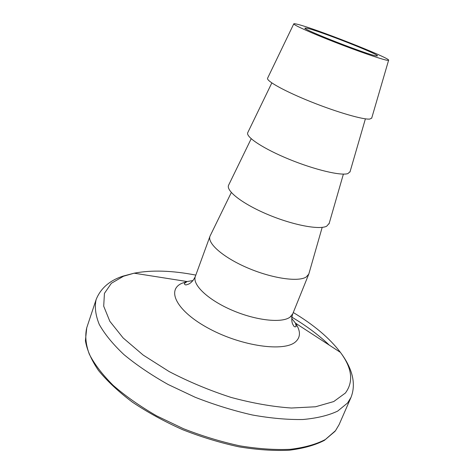 <?xml version="1.0" encoding="UTF-8"?>
<svg xmlns="http://www.w3.org/2000/svg" width="474" height="474" viewBox="0 0 474 474"><rect width="100%" height="100%" fill="white"/><g stroke="black" fill="none" stroke-linecap="round" stroke-linejoin="round"><path stroke-width="0.71" d="M309.036 273.267L308.775 274.126L306.222 276.988C298.436 282.19 272.266 278.457 247.849 268.011C223.384 257.619 207.067 243.34 210 236.206L210.379 235.4M329.199 223.355L326.693 226.205C319.346 230.062 293.074 225.126 268.112 214.651C243.097 204.223 226.003 191.099 228.533 185.346L228.794 184.813M350.085 171.635L347.898 173.591C341.055 175.984 314.878 169.822 289.407 159.394C263.899 148.996 245.846 137.158 247.683 132.803L247.878 132.4M387.175 60.281C381.89 59.457 358.676 51.476 335.088 42.269C311.465 33.067 293.507 25.004 293.767 23.884C293.791 23.576 294.804 23.659 296.801 24.133C313.196 27.741 391.631 58.557 388.597 60.281L387.175 60.281M371.746 118.002L369.88 119.051C363.576 119.886 337.512 112.403 311.525 102.017C285.502 91.648 266.447 81.167 267.543 78.311L267.668 78.05M307.128 28.262C319.079 30.786 379.324 54.421 377.458 55.896L376.232 55.902C367.836 54.895 301.624 29.009 304.983 28.079L307.128 28.262M293.282 312.52C313.948 324.945 329.661 338.235 340.415 352.378C348.449 363.066 357.781 380 351.021 397.354L339.1 424.639L335.485 430.706L325.324 439.534C316.111 444.334 304.474 447.592 290.414 449.311C275.127 450.01 258.312 448.86 239.963 445.868C221.115 441.792 202.238 436.056 183.343 428.662L156.55 415.822C139.907 406.194 125.438 396.033 113.144 385.332C102.378 374.59 94.421 364.174 89.26 354.078C85.747 344.391 84.905 335.616 86.748 327.771L85.403 340.741C87.026 350.126 91.399 360.044 98.515 370.508C107.254 381.161 118.553 391.72 132.424 402.171C147.586 412.327 164.318 421.493 182.608 429.681C201.385 437.058 220.149 442.775 238.902 446.828C257.169 449.808 273.925 450.94 289.181 450.229C303.224 448.505 314.949 445.228 324.352 440.393L335.023 431.334M351.021 397.354L347.578 403.001L337.672 411.1C328.589 415.42 317.041 418.216 303.022 419.496C287.742 419.786 270.873 418.287 252.423 414.999C233.439 410.674 214.39 404.778 195.27 397.307L168.11 384.485C151.2 374.958 136.459 364.98 123.886 354.546C112.853 344.124 104.641 334.075 99.25 324.412C95.511 315.169 94.474 306.874 96.145 299.515L86.748 327.771M291.717 318.445L295.474 323.144L340.415 352.378C352.111 368.102 353.77 381.653 345.398 393.029L333.732 401.561L315.53 406.775L291.421 408.019C272.775 406.763 252.683 403.238 231.158 397.443C209.467 390.416 188.782 381.783 169.111 371.539L143.201 355.085L123.116 337.932L109.844 321.301L103.705 306.192L104.434 293.37L111.349 283.304L123.524 276.229L134.124 273.19C151.579 269.872 172.151 270.512 195.821 275.104M308.775 274.126L292.772 313.788C291.528 317.693 291.469 321.094 292.6 323.991L293.59 325.733C294.105 326.811 294.982 327.09 296.209 326.562L295.474 323.144C300.741 330.905 300.753 337.144 295.515 341.861C284.287 352.046 242.244 346.37 209.567 328.891C176.743 311.548 165.864 289.981 182.117 283.209L187.082 281.538L193.019 280.561M292.772 313.788L290.041 317.13C281.917 323.369 255.794 320.537 231.792 310.097C207.736 299.722 192.053 284.56 195.353 276.389C193.665 280.128 191.431 282.694 188.652 284.092L186.75 284.72C185.642 285.176 184.813 284.803 184.25 283.588L187.082 281.538L134.124 273.19L122.819 276.182C109.535 280.584 100.642 288.364 96.145 299.515M290.799 316.525C305.825 325.401 318.658 334.946 329.306 345.149M210 236.206L195.353 276.389M231.33 192.491L210.059 236.052M251.202 138.722L228.533 185.346M271.827 82.92L247.683 132.803M293.767 23.884L267.543 78.311M388.597 60.281L371.663 118.281M365.401 118.838L349.96 172.062M343.389 174.112L329.033 223.924M322.178 227.366L308.835 273.966M339.1 424.639L335.426 430.825"/></g></svg>
